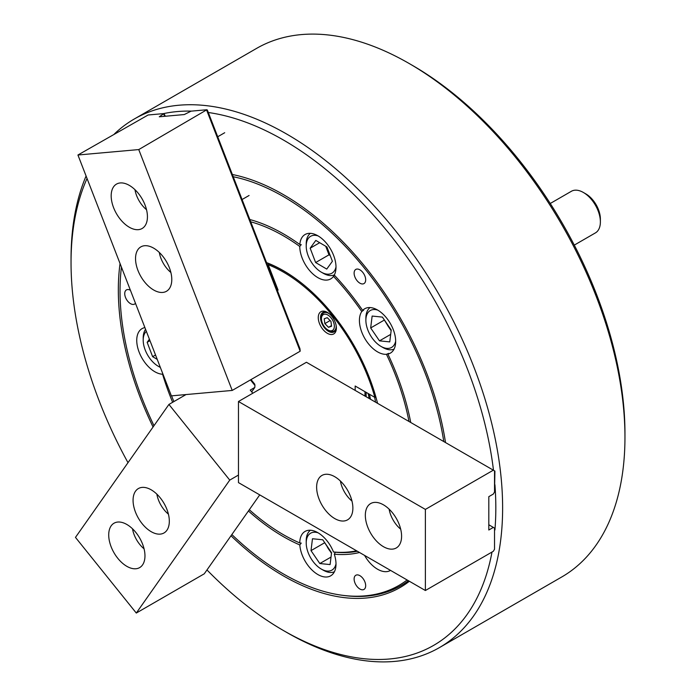<?xml version="1.0" encoding="UTF-8"?>
<svg xmlns="http://www.w3.org/2000/svg" width="696" height="696" viewBox="0 0 696 696"><rect width="100%" height="100%" fill="white"/><g stroke="black" fill="none" stroke-linecap="round" stroke-linejoin="round"><path stroke-width="1.04" d="M359.893 269.83A8.169 4.715 -120 0 0 355.813 269.422A8.169 4.715 -120 0 0 354.56 275.973A8.169 4.715 -120 0 0 359.893 283.168A8.169 4.715 -120 0 0 363.982 283.577A8.169 4.715 -120 0 0 365.235 277.025A8.169 4.715 -120 0 0 359.893 269.83M359.893 575.67A8.169 4.715 -120 0 0 355.813 575.27A8.169 4.715 -120 0 0 354.56 581.812A8.169 4.715 -120 0 0 359.893 589.016A8.169 4.715 -120 0 0 363.982 589.425A8.169 4.715 -120 0 0 365.235 582.874A8.169 4.715 -120 0 0 359.893 575.67M410.727 422.481A185.423 107.053 -120 0 0 387.898 354.099L388.664 353.377L386.454 354.308A25.63 14.799 -120 0 1 377.545 351.863A25.63 14.799 -120 0 1 361.763 311.538L363.669 310.094L362.668 310.399A185.423 107.053 -120 0 0 334.28 275.085A25.63 14.799 -120 0 0 317.881 235.787A25.63 14.799 -120 0 0 305.065 234.517A25.63 14.799 -120 0 0 299.819 244.522L301.238 244.627L299.759 246.454A25.63 14.799 -120 0 0 317.881 277.643A25.63 14.799 -120 0 0 330.696 278.913A25.63 14.799 -120 0 0 333.488 276.364L334.645 275.468M387.898 354.099A25.63 14.799 -120 0 0 390.36 353.133A25.63 14.799 -120 0 0 394.293 332.601A25.63 14.799 -120 0 0 377.545 310.007A25.63 14.799 -120 0 0 364.73 308.746A25.63 14.799 -120 0 0 362.668 310.399M364.574 555.408A25.63 14.799 -120 0 0 377.545 569.215A25.63 14.799 -120 0 0 390.36 570.485A25.63 14.799 -120 0 0 390.526 570.389M248.429 510.977A185.423 107.053 -120 0 0 299.819 544.951A25.63 14.799 -120 0 0 317.881 574.548A25.63 14.799 -120 0 0 330.696 575.818A25.63 14.799 -120 0 0 334.28 554.19A185.423 107.053 -120 0 0 359.536 552.502M299.819 544.951L301.238 543.089L299.759 542.95A25.63 14.799 -120 0 1 305.065 531.422A25.63 14.799 -120 0 1 317.881 532.692A25.63 14.799 -120 0 1 333.488 551.989A183.022 105.67 -120 0 0 356.578 550.788M130.413 290.267A8.169 4.715 -120 0 0 126.428 289.91A8.169 4.715 -120 0 0 125.176 296.461A8.169 4.715 -120 0 0 130.509 303.656A8.169 4.715 -120 0 0 134.598 304.065A8.169 4.715 -120 0 0 135.468 303.282M144.899 327.599A25.63 14.799 -120 0 0 142.054 328.634A25.63 14.799 -120 0 0 138.121 349.175A25.63 14.799 -120 0 0 154.869 371.76A25.63 14.799 -120 0 0 162.577 374.222A185.423 107.053 -120 0 0 172.643 402.288M443.778 441.56A231.081 133.415 -120 0 0 233.082 176.706M121.435 267.116A231.081 133.415 -120 0 0 120.034 290.937A231.081 133.415 -120 0 0 153.99 425.691M120.051 263.549A233.491 134.806 -120 0 0 118.329 289.962A233.491 134.806 -120 0 0 153.068 426.996M230.994 535.772A233.491 134.806 -120 0 0 409.361 581.264M231.864 534.545A231.081 133.415 -120 0 0 341.736 595.202L343.511 595.437A232.281 134.111 -120 0 0 408.448 580.734M272.327 275.294A112.134 64.745 -120 0 0 271.301 275.12M271.266 274.842A112.935 65.207 60 0 1 272.223 275.016M266.264 262.514A140.331 81.023 60 0 1 283.429 270.7L283.429 270.7A140.331 81.023 60 0 1 283.437 270.7A140.331 81.023 60 0 1 377.554 403.323M283.777 270.892A139.374 80.466 -120 0 0 266.29 262.67M206.973 569.946A300.368 173.417 -120 0 0 283.429 630.524A300.368 173.417 -120 0 0 491.994 552.05M494.917 530.004A300.368 173.417 -120 0 0 494.917 484.747M493.49 470.261A300.368 173.417 -120 0 0 283.429 140.026A300.368 173.417 -120 0 0 208.304 112.508M286.83 632.49L283.429 630.524A300.368 173.417 -120 0 0 283.429 630.533L286.83 632.49A305.17 176.192 60 0 1 286.822 632.49A305.17 176.192 60 0 0 439.42 647.602A305.17 176.192 60 0 0 486.2 403.062A305.17 176.192 60 0 0 286.83 134.137A305.17 176.192 60 0 0 134.241 119.025A305.17 176.192 60 0 0 114.379 133.971M412.571 65.476L409.17 63.51L412.571 65.468A300.368 173.417 60 0 1 412.571 65.476A300.368 173.417 60 0 1 624.956 433.347L624.956 437.271A305.17 176.192 -120 0 0 409.17 63.51L409.17 63.51A305.17 176.192 -120 0 0 256.58 48.398L134.241 119.025M439.42 647.602L561.759 576.975A305.17 176.192 -120 0 0 624.956 437.271M374.622 397.251A112.935 65.207 60 0 1 375.562 402.175M299.759 246.454A183.022 105.67 -120 0 0 250.717 221.806M361.763 311.538A183.022 105.67 -120 0 0 333.488 276.364M408.978 421.471A183.022 105.67 -120 0 0 386.454 354.308M333.488 551.989L335.376 552.241L334.28 554.19M335.376 552.241A184.222 106.366 -120 0 0 357.387 551.258M171.573 395.85A183.022 105.67 -120 0 0 173.878 401.575M249.307 509.724A183.022 105.67 -120 0 0 299.759 542.95M191.513 111.116A300.368 173.417 -120 0 0 163.569 113.613M87.043 178.489A300.368 173.417 -120 0 0 71.044 262.653A300.368 173.417 -120 0 0 127.994 462.666M445.51 442.56A233.491 134.806 -120 0 0 232.229 174.47M71.044 262.653L71.044 258.729A305.17 176.192 60 0 1 86.087 176.01M299.819 244.522A185.423 107.053 -120 0 0 249.734 219.51M341.736 595.202A231.081 133.415 -120 0 0 407.125 579.977M369.167 398.486A104.13 60.117 -120 0 0 368.14 393.51M369.463 394.267A104.931 60.578 60 0 1 370.446 399.226M272.206 277.748A104.931 60.578 60 0 1 273.293 277.791M273.859 281.802A104.931 60.578 60 0 1 274.929 281.993L273.902 282.098M383.461 546.691A25.63 14.799 -120 0 0 396.276 547.961A25.63 14.799 -120 0 0 400.209 527.42A25.63 14.799 -120 0 0 383.461 504.835A25.63 14.799 -120 0 0 370.646 503.565A25.63 14.799 -120 0 0 366.714 524.105A25.63 14.799 -120 0 0 383.461 546.691M334.75 518.572A25.63 14.799 -120 0 0 347.565 519.842A25.63 14.799 -120 0 0 351.497 499.302A25.63 14.799 -120 0 0 334.75 476.717A25.63 14.799 -120 0 0 321.935 475.446A25.63 14.799 -120 0 0 318.011 495.987A25.63 14.799 -120 0 0 334.75 518.572M494.534 470.861L494.534 491.985L493.342 494.047L488.81 496.666L488.81 530.013L493.342 527.403L494.534 528.09L494.534 549.214L493.342 551.275L425.378 590.513L238.467 482.606L238.467 401.505L425.378 509.411L493.342 470.174L494.917 471.088L494.534 491.628M238.467 401.505L306.431 362.268L493.342 470.174M488.81 524.784L493.342 527.403M494.534 528.09L494.534 548.857M425.378 590.513L425.378 509.411M327.329 333.297A12.815 7.395 60 0 1 318.263 317.602A12.815 7.395 60 0 1 327.329 312.365L327.329 312.365A12.815 7.395 60 0 1 336.385 328.06A12.815 7.395 60 0 1 327.329 333.297M327.912 312.73A11.214 6.473 -120 0 0 322.857 312.469A11.214 6.473 -120 0 0 321.134 321.448A11.214 6.473 -120 0 0 328.46 331.331A11.214 6.473 -120 0 0 334.063 331.888A11.214 6.473 -120 0 0 336.368 327.372M355.16 390.404L355.16 386.01L374.866 397.39A138.574 80.005 -120 0 0 268.23 264.724L278.078 290.11L277.217 290.189M269.039 263.723L268.926 263.793A139.374 80.466 60 0 1 306.049 286.769M268.926 263.793L268.23 264.724M375.875 396.998L374.866 397.39M375.188 397.39L375.831 396.685M366.122 396.729L366.122 392.344M364.991 396.076L364.991 391.683M275.137 282.541L273.972 282.646M322.892 324.327A9.135 5.272 -120 0 0 327.894 329.956A9.135 5.272 -120 0 0 333.723 329.069A9.135 5.272 -120 0 0 332.897 320.682A9.135 5.272 -120 0 0 325.728 314.227A9.135 5.272 -120 0 0 321.439 318.777A9.135 5.272 -120 0 0 322.892 324.327M336.133 325.441A10.414 6.012 60 0 1 334.01 331A10.414 6.012 60 0 1 328.799 330.478L327.894 329.956M327.268 317.672L324.223 318.777L324.849 323.614L328.521 327.337L331.566 326.233L330.931 321.395L327.268 317.672M321.439 318.777L321.439 317.733A10.414 6.012 60 0 1 323.596 312.965A10.414 6.012 60 0 1 329.469 313.905M331.487 325.624L328.521 327.337M330.121 320.569L324.849 323.614M389.125 509.15A21.306 12.302 -120 0 0 389.925 512.595A21.306 12.302 -120 0 0 400.678 529.169M340.414 481.032A21.306 12.302 -120 0 0 341.223 484.477A21.306 12.302 -120 0 0 351.967 501.05M377.763 310.138A21.306 12.302 -120 0 0 365.879 320.282A21.306 12.302 -120 0 0 367.018 327.581A21.306 12.302 -120 0 0 380.947 346.373A21.306 12.302 -120 0 0 395.667 341.162M394.066 349.087A24.029 13.877 60 0 1 382.87 347.487L380.947 346.373M384.114 319.595L388.446 326.685A13.616 7.865 -120 0 0 391.213 330M386.297 322.796A13.616 7.865 -120 0 0 388.446 326.685L391.143 330.644M382.409 317.098L372.134 316.062L370.672 327.947L379.485 340.857L389.76 341.893L391.222 330.008L382.409 317.098M365.879 320.282L365.879 318.055A24.029 13.877 60 0 1 370.089 307.562M390.682 334.393L379.485 340.857M384.035 320.23L370.672 327.947M574.287 245.105L595.402 232.908A24.029 13.877 -120 0 0 596.837 231.855A24.029 13.877 -120 0 0 600.378 221.911A24.029 13.877 -120 0 0 583.387 192.479A24.029 13.877 -120 0 0 571.372 191.287L550.258 203.484M583.387 192.479L585.884 193.923A20.506 11.841 60 0 1 600.378 219.031L600.378 221.911M325.789 246.288A13.616 7.865 -120 0 0 326.259 247.663A13.616 7.865 -120 0 0 329.321 253.214M318.089 235.909A21.306 12.302 -120 0 0 306.214 245.888A21.306 12.302 -120 0 0 306.214 246.053A21.306 12.302 -120 0 0 321.282 272.145A21.306 12.302 -120 0 0 336.003 266.933M306.214 244.009A24.029 13.877 60 0 1 306.214 243.826A24.029 13.877 60 0 1 306.214 243.644A24.029 13.877 60 0 1 310.425 233.334M325.719 246.245L328.999 254.832L330.2 255.536M315.627 262.549L326.746 269.082L332.401 261.287L326.929 246.958L315.81 240.416L310.164 248.211L315.627 262.549L328.999 254.832M334.402 274.859A24.029 13.877 60 0 1 323.205 273.258L321.282 272.145M319.699 242.704L310.164 248.211M146.351 331.34A21.306 12.302 -120 0 0 143.202 340.17A21.306 12.302 -120 0 0 158.27 366.261A21.306 12.302 -120 0 0 160.297 367.279M160.376 367.479A24.029 13.877 60 0 1 160.193 367.375L158.27 366.261M143.202 340.17L143.202 337.943A24.029 13.877 60 0 1 145.568 329.321M149.405 339.213L147.152 342.328L152.615 356.665L157.226 359.38M155.521 354.986L152.615 356.665M149.979 340.692L147.152 342.328M318.089 532.814A21.306 12.302 -120 0 0 306.214 542.958A21.306 12.302 -120 0 0 319.299 567.762A21.306 12.302 -120 0 0 321.282 569.058A21.306 12.302 -120 0 0 336.003 563.838M306.214 542.958L306.214 540.74A24.029 13.877 60 0 1 310.425 530.239M326.633 545.473A13.616 7.865 -120 0 0 328.782 549.37A13.616 7.865 -120 0 0 331.548 552.685L322.744 539.774L312.469 538.747L311.008 550.632L319.821 563.543L330.095 564.569L331.557 552.685M324.449 542.28L331.479 553.32M335.107 552.728A21.306 12.302 -120 0 0 334.933 552.18M334.402 571.773A24.029 13.877 60 0 1 323.205 570.163L321.282 569.058M331.018 557.078L319.821 563.543M324.371 542.915L311.008 550.632M132.501 528.795A21.306 12.302 -120 0 0 144.055 548.805M134.963 189.695A21.306 12.302 -120 0 0 146.517 209.705M156.852 494.143A21.306 12.302 -120 0 0 168.415 514.161M159.314 252.465A21.306 12.302 -120 0 0 170.877 272.475M111.142 525.88A25.63 14.799 -120 0 0 115.806 555.634A25.63 14.799 -120 0 0 139.652 567.605A25.63 14.799 -120 0 0 142.532 564.935A25.63 14.799 -120 0 0 137.878 535.172A25.63 14.799 -120 0 0 114.022 523.209A25.63 14.799 -120 0 0 111.142 525.88M135.502 491.228A25.63 14.799 -120 0 0 140.157 520.991A25.63 14.799 -120 0 0 164.012 532.953A25.63 14.799 -120 0 0 166.892 530.282A25.63 14.799 -120 0 0 162.229 500.52A25.63 14.799 -120 0 0 138.382 488.557A25.63 14.799 -120 0 0 135.502 491.228M251.03 379.572L254.753 384.209L254.91 385.445M186.023 394.562L168.928 404.437L229.75 480.101L136.294 613.054L204.259 573.808L259.738 494.882M229.75 480.101L238.467 475.063M252.796 393.231L250.264 390.082L254.797 387.463L251.7 391.874M254.797 387.463L254.954 385.497L250.456 379.903M168.928 404.437L75.472 537.39L136.294 613.054M145.003 204.902A25.63 14.799 -120 0 0 116.484 184.109A25.63 14.799 -120 0 0 113.605 207.704A25.63 14.799 -120 0 0 142.114 228.505A25.63 14.799 -120 0 0 145.003 204.902M169.354 267.673A25.63 14.799 -120 0 0 140.844 246.88A25.63 14.799 -120 0 0 137.965 270.474A25.63 14.799 -120 0 0 166.475 291.276A25.63 14.799 -120 0 0 169.354 267.673M206.721 110.333L300.176 351.202L299.976 348.757L207.373 110.09L206.886 109.742L138.756 149.579L77.935 155.008L148.126 114.988L163.96 113.579L159.271 116.789L184.292 114.553L191.043 111.16L206.886 109.742M165.352 116.241L163.96 113.579M300.176 351.202L232.212 390.439L171.39 395.867L77.935 155.008M164.63 116.31L163.804 114.17M232.212 390.439L138.756 149.579M335.75 329.991L334.01 331M325.337 311.956L323.596 312.965M306.214 246.053L306.214 243.826M224.712 132.719L217.718 136.764M249.072 195.489L241.851 199.656"/></g></svg>
